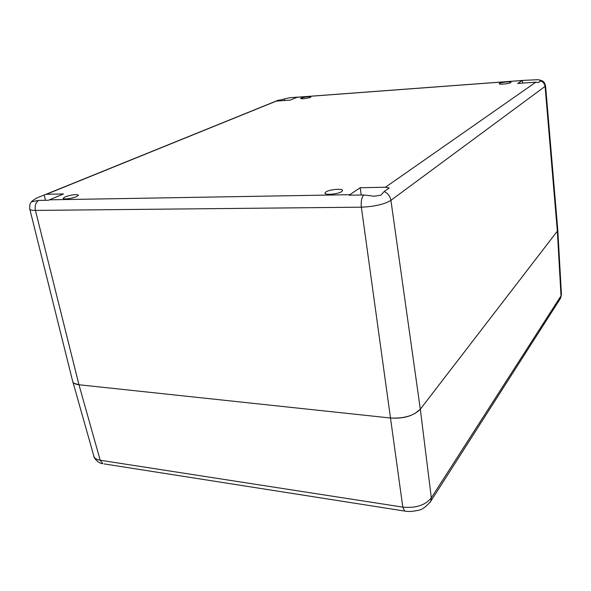 <?xml version="1.0" encoding="UTF-8"?>
<svg xmlns="http://www.w3.org/2000/svg" width="591" height="591" viewBox="0 0 591 591"><rect width="100%" height="100%" fill="white"/><g stroke="black" fill="none" stroke-linecap="round" stroke-linejoin="round"><path stroke-width="0.89" d="M410.597 415.51C404.998 417.704 398.349 418.539 390.644 418.022L78.965 384.756L390.644 418.022C403.993 418.664 413.892 415.732 420.319 409.208L390.917 200.342L545.589 86.013C544.437 81.573 543.159 81.573 542.243 80.856M32.062 201.154C31.293 202.44 29.321 202.779 29.786 209.051L72.7 381.439C73.195 383.212 75.286 384.32 78.965 384.756L35.43 210.418L361.36 207.182C374.376 206.628 384.231 204.353 390.917 200.342C390.163 196.234 387.91 193.301 384.165 191.543L389.24 187.96L385.458 187.221L360.185 187.746L349.074 195.207L363.687 194.964C361.581 197.667 360.805 201.738 361.36 207.182L402.803 507.115C415.783 508.334 425.291 505.246 431.319 497.851L430.883 501.087L429.96 502.513M414.852 413.582L420.319 409.208L557.335 231.147L557.778 229.884L545.589 86.013M539.93 81.558L539.812 80.081L538.113 79.689L522.414 80.42L517.679 83.486L535.882 82.156L538.556 82.526L540.735 80.982C543.299 82.031 544.762 83.937 545.116 86.692L557.335 231.147L420.319 409.208L431.319 497.851L561.022 295.825L561.435 294.429L560.571 298.248L561.022 295.825L557.335 231.147L557.764 229.729M274.423 101.726L276.322 101.105L290.255 100.086L297.487 97.153L289.679 97.729M44.14 195L36.834 197.963L32.136 200.933L32.099 201.686L38.541 200.415L48.447 200.246L63.488 193.937L46.393 194.291L44.14 195L45.477 200.297M76.557 196.633L78.507 195.148C76.165 194.129 71.71 194.698 65.158 196.847L63.141 198.369C63.126 199.692 72.39 198.502 76.557 196.633M510.764 82.592L511.001 82.297C511.2 81.263 501.028 82.26 499.417 83.427L499.159 83.745C498.922 84.779 509.206 83.767 510.764 82.592M310.327 97.367L310.94 96.902C308.871 96.399 305.628 96.776 301.211 98.04L300.583 98.512C302.658 99.022 305.909 98.638 310.327 97.367M341.679 191.632L342.581 190.457C342.654 188.27 329.512 189.438 325.892 191.927L324.924 193.146C324.791 195.34 338.163 194.144 341.679 191.632M522.414 80.42L522.643 83.124M539.812 80.081L542.235 80.775L540.735 80.982M384.165 191.543L380.877 195.185L374.066 196.227L363.687 194.964M360.185 187.746L361.219 195.008M32.136 200.933L32.298 201.568M280.636 100.788L280.503 99.997L278.28 100.174L275.775 101.179M280.503 99.997L284.301 98.963L284.552 100.5M284.301 98.963L289.568 97.744M93.925 456.378C94.464 458.313 96.547 459.599 100.197 460.234L102.886 463.706C97.212 463.374 93.119 456.208 93.925 456.378L72.907 382M74.171 383.33L78.965 384.756L100.197 460.234L402.803 507.115L404.636 511.06L104.208 463.913M385.458 187.221L535.882 82.156M522.156 80.524L297.096 97.256M276.322 101.105L46.393 194.291M49.26 199.824L349.68 194.705M38.541 200.415C35.637 202.639 34.603 205.978 35.43 210.418C31.958 210.433 30.075 209.975 29.786 209.051M405.559 511.2L404.636 511.06C408.307 511.762 412.562 511.555 417.416 510.439C421.486 510.144 425.971 507.026 430.883 501.087L560.571 298.248M559.876 299.327L560.563 298.256M522.222 80.479L297.495 97.19M274.431 101.763L45.943 194.321M557.793 230.084L561.443 294.429"/></g></svg>
